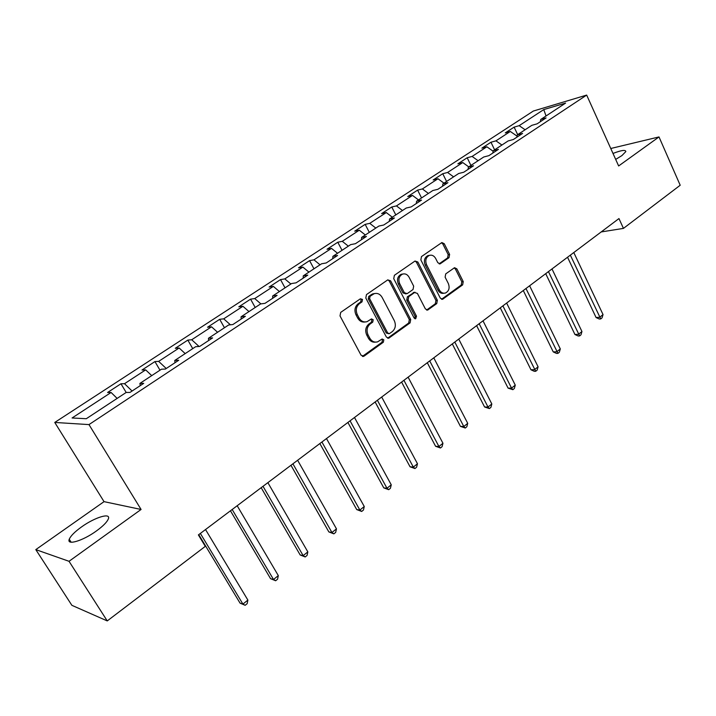<?xml version="1.0" encoding="UTF-8"?>
<svg xmlns="http://www.w3.org/2000/svg" width="716" height="716" viewBox="0 0 716 716"><rect width="100%" height="100%" fill="white"/><g stroke="black" fill="none" stroke-linecap="round" stroke-linejoin="round"><path stroke-width="1.07" d="M362.493 299.44L360.399 298.787L340.7 312.4L340.01 315.899L361.115 355.279L364.113 356.12L383.355 342.212L383.812 339.796L382.129 339.008L377.583 341.854C374.37 342.651 371.783 341.442 369.832 338.229L368.105 334.981C366.225 330.515 366.932 326.818 370.244 323.9L372.741 322.137L373.206 319.721L371.47 318.915L367.057 321.663C363.755 322.531 361.097 321.305 359.074 317.994L357.338 314.709C355.431 310.207 356.156 306.502 359.495 303.602L362.019 301.857L362.493 299.44M365.008 321.985C361.956 322.433 359.539 321.153 357.74 318.128L355.995 314.852C354.098 310.35 354.823 306.654 358.161 303.763L360.676 302.018L361.15 299.601L360.336 298.823M362.394 356.398L381.986 342.293L382.451 339.894L381.771 339.196M375.479 342.132C372.535 342.508 370.199 341.237 368.48 338.328L366.762 335.079C364.874 330.622 365.59 326.935 368.892 324.017L371.389 322.254L371.855 319.846L371.112 319.112M615.679 159.399L621.882 155.614L625.838 151.577C625.605 149.599 621.327 150.226 612.994 153.448M81.534 526.931C74.715 531.836 70.624 535.944 69.246 539.264C66.463 545.762 82.886 540.84 96.392 530.977C103.122 526.072 107.114 522.018 108.376 518.832C110.944 512.379 94.781 517.346 81.534 526.931M449.004 257.697L449.612 254.413L444.242 243.717L441.87 242.554L421.473 256.588L420.847 259.917L440.313 298.142L442.604 299.27L462.652 284.87L463.243 281.603L456.844 268.84L454.544 267.703L445.728 273.879L445.119 277.181L448.341 283.545C449.934 287.948 448.995 291.099 445.513 292.996C442.98 293.658 440.931 292.647 439.373 289.971L426.593 264.83C424.982 260.481 425.886 257.339 429.287 255.406C431.927 254.672 434.057 255.701 435.677 258.494L437.798 262.691L440.152 263.837L449.004 257.697L447.581 257.921L448.189 254.645L442.828 243.959L441.477 242.769M618.642 165.96L659.006 136.926L680.2 185.247L623.448 228.395L618.964 218.568L198.386 534.915L205.295 546.362L107.248 620.915L69.031 561.299L141.079 509.47L88.981 424.597L586.673 95.085L618.642 165.96M390.641 280.842L387.732 279.902L366.476 294.589L365.804 298.035L386.38 337.057L388.77 338.185L410.071 322.889L410.707 319.506L390.641 280.842L389.271 281.03L387.839 279.831M394.391 275.302L415.012 261.045L417.84 262.002L437.36 300.272L436.742 303.602L427.694 310.046L425.376 308.918L417.401 293.417L414.573 292.504L408.755 296.63L408.12 300.004L416.497 316.195L415.71 318.736L414.081 317.949L393.737 278.694L394.391 275.302M88.981 424.597L54.756 422.44L533.348 111.043L586.673 95.085M517.677 134.653L514.124 127.126L505.29 132.89L510.311 131.458L495.955 140.846L490.97 142.233L481.904 148.149L486.862 146.789L472.113 156.437L467.19 157.753L457.864 163.839L462.76 162.55L447.59 172.466L442.748 173.711L433.162 179.967L437.977 178.749L422.386 188.943L417.616 190.116L407.753 196.551L412.497 195.414L396.449 205.904L391.759 206.996L381.619 213.61L386.273 212.554L369.76 223.356L365.16 224.359L354.724 231.17L359.289 230.203L342.284 241.319L337.782 242.232L327.033 249.249L331.49 248.371L313.975 259.827L309.58 260.633L298.509 267.865L302.859 267.095L284.807 278.9L280.52 279.607L269.109 287.053L273.351 286.391L254.735 298.563L250.573 299.154L238.804 306.833L242.921 306.287L223.714 318.835L219.687 319.309L207.55 327.23L211.524 326.809L191.709 339.769L187.825 340.109L175.295 348.289L179.125 347.994L158.657 361.374L154.933 361.58L141.992 370.029L145.661 369.877L124.521 383.695L120.959 383.758L107.588 392.484L111.087 392.475L72.083 417.983L86.305 418.717L126.177 392.457L129.927 392.449L143.719 383.355L139.897 383.418L140.246 385.647M514.124 127.126L519.163 125.667L543.757 109.593L565.604 103.086L540.768 119.447L546.111 117.907L537.143 123.823L531.827 125.336L517.31 134.894L522.591 133.418L513.372 139.504L508.118 140.945L493.199 150.772L498.408 149.376L488.921 155.632L483.739 157.001L468.389 167.105L473.536 165.781L463.771 172.225L458.652 173.514L442.855 183.923L447.93 182.678L437.879 189.301L432.84 190.519L416.578 201.223L421.563 200.068L411.217 206.897L406.267 208.016L389.513 219.051L394.409 217.977L383.74 225.012L378.889 226.05L361.625 237.408L366.422 236.441L355.431 243.7L350.67 244.621L332.877 256.346L337.567 255.478L326.228 262.96L321.582 263.783L303.235 275.866L307.799 275.114L296.102 282.829L291.582 283.536L272.644 296.012L277.083 295.377L265.01 303.342L260.615 303.924L241.068 316.803L245.373 316.293L232.897 324.527L228.646 324.983L208.446 338.283L212.607 337.907L199.719 346.41L195.62 346.732L174.749 360.47L178.74 360.246L165.414 369.044L161.476 369.205L139.897 383.418M517.077 136.138L510.311 131.458M501.925 145.026L495.955 140.846M517.31 134.894L516.88 137.186M493.118 151.21L486.862 146.789M478.091 160.715L472.113 156.437M493.199 150.772L492.805 153.072M468.747 166.873L462.76 162.55M453.595 176.852L447.59 172.466M468.389 167.105L468.04 169.406M443.992 183.18L437.977 178.749M428.401 193.436L422.386 188.943M442.855 183.923L442.56 186.214M418.52 199.943L412.497 195.414M402.481 210.513L396.449 205.904M416.578 201.223L416.327 203.523M392.314 217.208L386.273 212.554M375.802 228.073L369.76 223.356M389.513 219.051L389.316 221.342M365.33 234.973L359.289 230.203M348.334 246.161L342.284 241.319M361.625 237.408L361.482 239.699M337.549 253.267L331.49 248.371M320.034 264.795L313.975 259.827M332.877 256.346L332.788 258.628M308.927 272.116L302.859 267.095M290.875 284.001L284.807 278.9M303.235 275.866L303.208 278.148M279.419 291.546L273.351 286.391M260.901 303.888L254.735 298.563M272.644 296.012L272.68 298.277M248.989 311.585L242.921 306.287M230.418 324.787L223.714 318.835M241.068 316.803L241.176 319.067M217.592 332.26L211.524 326.809M199.048 346.463L191.709 339.769M208.446 338.283L208.633 340.53M185.184 353.597L179.125 347.994M166.237 368.498L158.657 361.374M174.749 360.47L175.008 362.717M151.72 375.632L145.661 369.877M132.084 391.025L124.521 383.695M117.138 398.409L111.087 392.475M141.079 509.47L104.035 501.648L35.8 549.62L69.031 561.299M35.8 549.62L71.877 605.324L107.248 620.915M659.006 136.926L610.766 148.498M104.035 501.648L54.756 422.44M601.172 231.948L623.448 228.395M546.048 115.965L543.757 109.593M525.114 129.757L519.163 125.667M540.768 119.447L540.303 121.738M126.177 392.457L120.959 383.758M159.99 370.19L154.933 361.58M192.738 348.629L187.825 340.109M224.457 327.74L219.687 319.309M255.209 307.486L250.573 299.154M285.022 287.85L280.52 279.607M313.957 268.804L309.58 260.633M342.033 250.314L337.782 242.232M369.304 232.351L365.16 224.359M395.796 214.907L391.759 206.996M421.545 197.956L417.616 190.116M446.578 181.47L442.748 173.711M470.922 165.441L467.19 157.753M494.613 149.841L490.97 142.233M387.642 338.176L408.684 323.005L409.319 319.631L389.271 281.03M370.082 296.263L369.617 298.679L387.633 332.895L389.307 333.683L392.252 331.642C395.474 328.751 396.163 325.1 394.328 320.705L382.129 297.4C380.115 294.043 377.448 292.808 374.137 293.712L370.082 296.263L368.74 296.433L368.275 298.84L369.617 298.679M388.707 333.728L386.264 332.994L368.275 298.84M374.683 293.542L372.776 293.882L371.362 294.616L372.714 294.446M368.74 296.433L371.362 294.616M426.611 310.046L435.328 303.745L435.946 300.425L416.444 262.226L415.056 261.027M414.349 292.361L407.368 296.791L406.733 300.156L415.101 316.329L416.497 316.195M414.725 318.638L415.101 316.329M409.069 277.199C407.413 274.398 405.229 273.378 402.526 274.112C398.991 276.099 398.051 279.303 399.707 283.733L404.352 292.71L407.207 293.623L413.034 289.515L413.669 286.149L409.069 277.199M402.75 274.04L401.148 274.317C397.613 276.295 396.673 279.491 398.329 283.912L399.707 283.733M406.026 293.945L402.965 292.889L398.329 283.912M440.555 263.631L439.141 263.846L447.581 257.921M429.403 255.361L427.882 255.63C424.481 257.563 423.586 260.705 425.188 265.045L426.593 264.83M443.893 293.229C441.432 293.757 439.445 292.728 437.959 290.141L425.188 265.045M441.53 299.261L461.211 285.049L461.802 281.782L455.412 269.046L454.159 267.9M198.753 534.628L240.075 603.158L242.912 604.08L247.879 600.08L205.528 529.545M200.355 533.429L242.912 604.08L245.167 605.288L240.075 603.158M247.879 600.08L247.154 603.695L245.167 605.288M230.454 510.794L270.576 578.689L273.503 579.486L278.318 575.61L237.184 505.729M232.181 509.497L273.503 579.486L275.642 580.748L270.576 578.689M278.318 575.61L277.566 579.199L275.642 580.748M261.17 487.685L300.165 554.954L303.163 555.634L307.835 551.884L267.874 482.647M263.014 486.298L303.163 555.634L305.195 556.95L300.165 554.954M307.835 551.884L307.057 555.446L305.195 556.95M290.956 465.284L328.859 531.925L331.938 532.507L336.475 528.864L297.623 460.272M292.916 463.807L331.938 532.507L333.862 533.859L328.859 531.925M336.475 528.864L335.67 532.4L333.862 533.859M319.855 443.553L356.72 509.577L359.871 510.052L364.265 506.516L326.487 438.559M321.914 441.996L359.871 510.052L361.687 511.448L356.72 509.577M364.265 506.516L363.442 510.034L361.687 511.448M347.895 422.449L383.776 487.873L386.989 488.258L391.258 484.822L354.492 417.491M350.061 420.829L386.989 488.258L388.707 489.681L383.776 487.873M391.258 484.822L390.417 488.303L388.707 489.681M375.13 401.971L410.053 466.787L413.329 467.083L417.473 463.744L381.691 397.031M377.386 400.271L413.329 467.083L414.958 468.541L410.053 466.787M417.473 463.744L416.614 467.208L414.958 468.541M401.587 382.067L435.596 446.292L438.926 446.507L442.953 443.258L408.111 377.162M403.931 380.312L438.926 446.507L440.465 447.992L435.596 446.292M442.953 443.258L442.076 446.695L440.465 447.992M427.3 362.726L460.433 426.369L463.807 426.503L467.727 423.344L433.789 357.857M429.716 360.909L463.807 426.503L465.266 428.016L460.433 426.369M467.727 423.344L466.832 426.754L465.266 428.016M452.297 343.931L484.589 406.992L488.008 407.046L491.82 403.976L458.741 339.08M454.794 342.051L488.008 407.046L489.395 408.585L484.589 406.992M491.82 403.976L490.916 407.359L489.395 408.585M476.614 325.637L508.092 388.135L511.555 388.117L515.269 385.127L483.014 320.822M479.174 323.713L511.555 388.117L512.862 389.683L508.092 388.135M515.269 385.127L514.348 388.493L512.862 389.683M500.269 307.844L530.968 369.778L534.467 369.698L538.083 366.789L506.633 303.056M502.892 305.875L535.711 371.282L534.306 371.318L530.968 369.778M538.083 366.789L537.152 370.118L535.711 371.282M523.289 290.526L553.244 351.905L556.779 351.753L560.306 348.925L529.616 285.774M525.974 288.512L557.952 353.373L556.538 353.427L553.244 351.905M560.306 348.925L559.357 352.236L557.952 353.373M545.708 273.664L574.939 334.497L578.51 334.283L581.947 331.526L552 268.939M548.447 271.606L579.62 335.92L578.188 336.001L574.939 334.497M581.947 331.526L580.989 334.811L579.62 335.92M567.546 257.241L596.088 317.537L599.686 317.269L603.033 314.575L573.793 252.542M570.339 255.147L600.733 318.915L599.292 319.023L596.088 317.537M603.033 314.575L602.067 317.841L600.733 318.915M358.161 303.763L359.495 303.602M355.995 314.852L357.338 314.709M357.74 318.128L359.074 317.994M371.389 322.254L372.741 322.137M368.892 324.017L370.244 323.9M366.762 335.079L368.105 334.981M368.48 338.328L369.832 338.229M381.986 342.293L383.355 342.212M362.761 356.192L364.113 356.12M360.676 302.018L362.019 301.857M409.319 319.631L410.707 319.506M408.684 323.005L410.071 322.889M387.92 338.006L389.298 337.916M386.264 332.994L387.633 332.895M416.444 262.226L417.84 262.002M435.946 300.425L437.36 300.272M435.328 303.745L436.742 303.602M426.763 309.939L428.168 309.804M413.186 292.674L414.573 292.504M407.368 296.791L408.755 296.63M406.733 300.156L408.12 300.004M402.965 292.889L404.352 292.71M437.959 290.141L439.373 289.971M455.412 269.046L456.844 268.84M461.802 281.782L463.243 281.603M461.211 285.049L462.652 284.87M441.647 299.19L443.061 299.028M442.828 243.959L444.242 243.717M448.189 254.645L449.612 254.413M71.126 542.209L69.246 539.264M362.582 356.452L363.549 356.407M387.902 338.238L388.77 338.185M372.776 293.882L374.137 293.712M426.951 310.118L427.694 310.046M413.624 292.441L415.02 292.271M415.173 318.79L415.71 318.736M401.148 274.317L402.526 274.112M439.526 263.935L440.152 263.837M427.882 255.63L429.287 255.406M441.906 299.351L442.604 299.27"/></g></svg>
